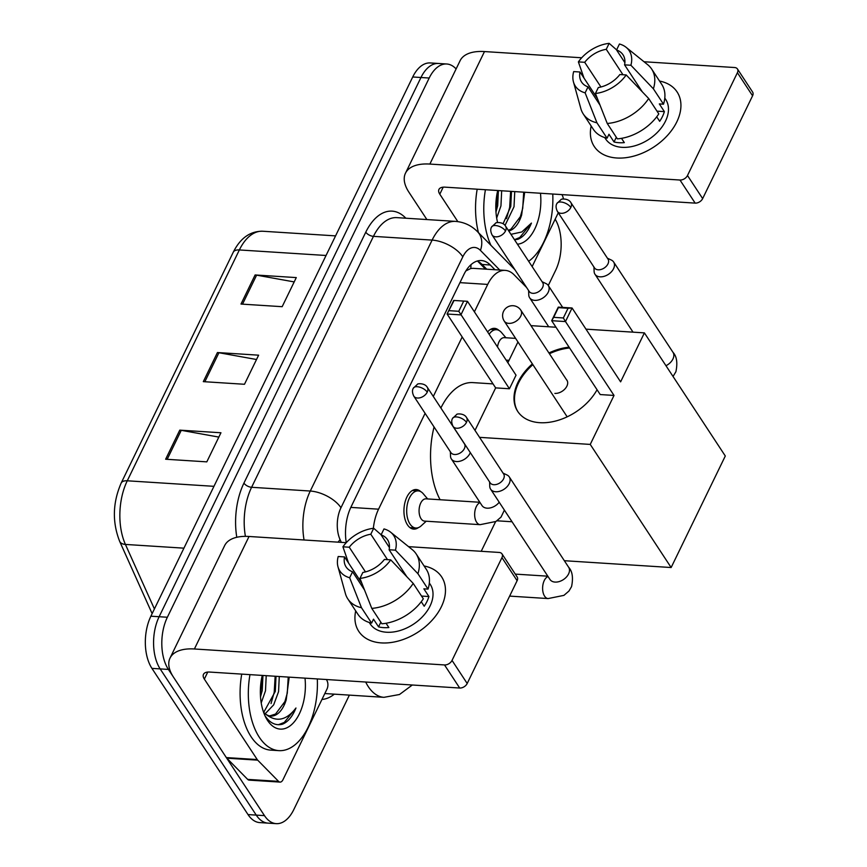 <?xml version="1.0" encoding="UTF-8"?>
<svg xmlns="http://www.w3.org/2000/svg" width="867" height="867" viewBox="0 0 867 867"><rect width="100%" height="100%" fill="white"/><g stroke="black" fill="none" stroke-linecap="round" stroke-linejoin="round"><path stroke-width="1.3" d="M487.622 331.942A19.833 11.011 -86.3 0 1 494.515 328.344A19.833 11.011 -86.3 0 1 498.98 330.435M418.414 527.602A19.833 11.011 -86.3 0 1 413.722 529.119A19.833 11.011 -86.3 0 1 407.457 524.838A19.833 11.011 -86.3 0 1 404.954 502.47A19.833 11.011 -86.3 0 1 416.247 489.53A19.833 11.011 -86.3 0 1 420.712 491.622M526.572 287.465L514.153 274.839A37.194 20.635 93.7 0 0 505.244 270.385L472.981 268.326L470.738 268.521L465.872 270.916M425.101 413.342L378.565 509.178A37.194 20.635 93.7 0 0 373.363 528.296M505.244 270.385A37.194 20.635 93.7 0 0 487.709 284.419L474.401 311.827M462.187 336.97L433.294 396.457M481.218 551.293L495.599 521.663M349.379 695.117L293.783 809.615A37.194 20.635 -86.3 0 1 276.237 823.65A37.194 20.635 -86.3 0 1 264.478 815.63L168.404 669.432A37.194 20.635 -86.3 0 1 167.364 617.25L429.198 78.03A37.194 20.635 -86.3 0 1 446.733 63.995A37.194 20.635 -86.3 0 1 456.107 68.937M555.162 219.167A37.194 20.635 -86.3 0 1 555.606 270.396L548.28 285.492A11.163 7.467 -33.3 0 0 546.058 283.607L542.081 281.71M276.237 823.65L259.775 822.599A37.194 20.635 -86.3 0 1 248.016 814.579L151.931 668.381L160.167 668.901A37.194 20.635 -86.3 0 1 159.127 616.73L420.961 77.51A37.194 20.635 -86.3 0 1 438.496 63.475A37.194 20.635 -86.3 0 0 420.961 77.51L159.127 616.73A37.194 20.635 -86.3 0 0 160.167 668.901L256.242 815.099L160.167 668.901L168.404 669.432M268.001 823.13A37.194 20.635 -86.3 0 1 256.242 815.099A37.194 20.635 -86.3 0 0 268.001 823.13M494.959 269.724L490.31 264.999A37.194 20.635 93.7 0 0 481.402 260.544A37.194 20.635 93.7 0 0 463.867 274.579L351.059 506.892A37.194 20.635 93.7 0 0 346.247 542.677L249.035 536.478L194.403 648.982L444.522 664.946A6.199 4.151 -33.3 0 0 452.032 660.416L467.194 683.499A6.199 4.151 146.7 0 1 459.694 688.03L209.576 672.055A12.398 6.123 -154.1 0 0 203.485 674.342A12.398 6.123 -154.1 0 0 204.341 679.099L257.217 759.557A6.199 3.435 93.7 0 0 257.683 760.153L278.545 781.351A6.199 3.435 93.7 0 0 280.03 782.099A6.199 3.435 93.7 0 0 282.956 779.758L326.989 689.081A6.199 3.435 93.7 0 0 327.217 681.126L326.501 679.522M477.24 261.032A37.194 20.635 -86.3 0 1 482.074 264.468L486.723 269.204M151.931 668.381A37.194 20.635 -86.3 0 1 150.891 616.199L412.725 76.979A37.194 20.635 -86.3 0 1 430.26 62.944L446.733 63.995M179.772 430.14L220.944 432.763L206.812 461.862L165.64 459.228L179.772 430.14A9.916 4.899 -154.1 0 1 181.257 430.325L167.179 459.326M255.115 274.958L296.286 277.592L282.165 306.69L240.993 304.057L255.115 274.958A9.916 4.899 -154.1 0 1 256.61 275.153L242.522 304.154M217.444 352.544L258.615 355.177L244.483 384.276L203.311 381.643L217.444 352.544A9.916 4.899 -154.1 0 1 218.939 352.739L204.85 381.74M256.513 359.502L218.939 352.739M294.195 281.916L256.61 275.153M218.842 437.087L181.257 430.325M317.311 678.937A61.991 34.398 -86.3 0 1 278.925 750.638A61.991 34.398 -86.3 0 1 259.32 737.264A61.991 34.398 -86.3 0 1 249.967 674.634M278.925 750.638L270.688 750.118A61.991 34.398 -86.3 0 1 251.094 736.744A61.991 34.398 -86.3 0 1 241.73 674.114M305 678.146A40.413 22.423 -86.3 0 1 293.75 722.46A40.413 22.423 -86.3 0 1 267.513 720.39A40.413 22.423 -86.3 0 1 266.028 717.876A40.413 22.423 -86.3 0 1 262.267 675.426M269.648 715.936L275.543 714.04L286.197 699.842A28.015 15.541 -86.3 0 1 270.797 716.077A28.015 15.541 -86.3 0 1 265.183 713.736L263.644 712.479L275.294 691.422L276.02 676.303M265.129 715.958C270.027 723.176 275.825 725.917 282.512 724.183C288.072 721.832 292.558 716.435 295.972 708.003C286.283 720.694 276.02 722.612 265.183 713.736L273.69 704.849L278.567 691.628L279.282 676.509M260.512 696.905L262.224 690.587L262.939 675.469M261.216 702.942L265.497 690.793L266.212 675.675M286.197 699.842L289.21 677.138M260.403 694.955L262.116 676.054M271.035 703.56L274.21 692.31L275.153 676.249M284.105 704.394L287.28 693.145L288.223 677.084M278.394 724.725L284.289 722.417L295.972 708.003M441.368 606.748A49.592 33.206 146.7 0 1 386.498 642.946A49.592 33.206 146.7 0 1 355.708 610.91A49.592 33.206 146.7 0 0 358.765 631.349A49.592 33.206 146.7 0 0 399.871 640.583A49.592 33.206 146.7 0 0 441.368 606.748A49.592 33.206 146.7 0 0 424.082 565.967A49.592 33.206 146.7 0 1 441.639 576.88A49.592 33.206 146.7 0 1 441.368 606.748M280.03 782.099L249.154 780.127A6.199 3.435 -86.3 0 1 247.669 779.39L226.807 758.181A6.199 3.435 -86.3 0 1 226.33 757.585L173.465 677.127A49.592 24.482 25.9 0 1 170.03 658.096A49.592 24.482 25.9 0 1 194.403 648.982M170.03 658.096L224.651 545.592A49.592 24.482 25.9 0 1 249.035 536.478M501.95 557.622A6.199 4.151 -33.3 0 0 501.982 553.883L517.155 576.967A6.199 4.151 146.7 0 1 517.111 580.706L501.95 557.622L452.032 660.416M501.982 553.883A6.199 4.151 -33.3 0 0 499.154 552.442L408.563 546.654M517.111 580.706L467.194 683.499M390.735 559.865L384.406 559.453A24.796 16.603 146.7 0 1 362.85 572.448L359.957 578.408A32.231 21.588 146.7 0 0 390.735 559.865L413.212 583.415L423.334 598.804A40.912 27.397 146.7 0 1 381.892 623.774L371.78 608.385L359.957 578.408M364.519 589.983L352.566 571.787A24.796 16.603 146.7 0 1 346.106 566.953A24.796 16.603 146.7 0 1 344.535 556.917L361.886 583.307M389.424 547.565L381.09 534.885L383.994 528.924A32.231 21.588 146.7 0 1 390.67 532.23L412.258 549.635A40.912 27.397 146.7 0 1 416.182 553.948L426.304 569.337A40.912 27.397 146.7 0 1 428.038 589.105L423.865 588.834L428.927 596.529A35.948 24.07 146.7 0 1 427.019 601.405A35.948 24.07 146.7 0 1 424.212 606.228L421.254 601.72M429.338 582.992L430.249 584.38A35.948 24.07 146.7 0 1 430.054 606.022A35.948 24.07 146.7 0 1 399.958 630.558A35.948 24.07 146.7 0 1 370.155 623.861L369.244 622.473M352.566 571.787L349.661 577.747L361.485 607.724L371.607 623.113L373.514 619.179L378.565 626.874A35.948 24.07 146.7 0 0 388.86 627.535L386.053 623.254M371.607 623.113A40.912 27.397 146.7 0 1 357.919 614.28L347.808 598.891A40.912 27.397 146.7 0 1 345.413 593.57L338 566.845A32.231 21.588 146.7 0 1 338.206 556.506L344.535 556.917M361.485 607.724A40.912 27.397 146.7 0 1 347.808 598.891M416.182 553.948A40.912 27.397 146.7 0 1 417.927 573.716L395.439 550.166L389.11 549.754L406.829 576.718M428.038 589.105L417.927 573.716M349.661 577.747A32.231 21.588 146.7 0 1 338 566.845M365.473 571.895L349.249 547.218L342.92 546.806L348.534 562.997M342.92 546.806A32.231 21.588 146.7 0 1 373.699 528.263L370.805 534.224L387.506 559.659M381.144 534.766L373.699 528.263M390.67 532.23A32.231 21.588 146.7 0 1 395.439 550.166M349.249 547.218A24.796 16.603 146.7 0 1 370.805 534.224M381.09 534.885A24.796 16.603 146.7 0 1 387.549 539.718A24.796 16.603 146.7 0 1 389.11 549.754M413.212 583.415A40.912 27.397 146.7 0 1 371.78 608.385M428.927 596.529L421.525 596.062M380.851 622.181L378.565 626.874M404.586 573.304L404.239 574.008M440.111 499.739A68.19 37.834 -86.3 0 1 434.064 426.965M440.88 408.01A68.19 37.834 -86.3 0 1 472.873 382.607L493.03 383.897M597.07 389.749A48.346 32.372 146.7 0 1 556.451 420.809A48.346 32.372 146.7 0 1 517.729 411.424A48.346 32.372 146.7 0 1 517.989 382.304A48.346 32.372 146.7 0 1 532.381 363.891M548.941 352.977A48.346 32.372 146.7 0 1 569.099 347.19M620.609 381.859L572.068 307.991L565.479 321.57L614.02 395.439L590.243 444.413L671.145 567.527L725.3 455.999L644.398 332.885L620.609 381.859M563.344 317.961L553.677 317.344L551.683 320.692L558.272 307.113L572.068 307.991L568.058 308.262L563.344 317.961L565.479 321.57L551.683 320.692L600.224 394.561L614.02 395.439M644.398 332.885L585.973 329.157M555.985 327.238L530.983 325.645M517.957 341.945L507.856 362.742M474.997 430.4L495.653 387.885L509.438 388.763L516.038 375.183L467.486 301.315L460.897 314.894L447.101 314.017L453.701 300.437L467.486 301.315L453.701 300.437M479.559 437.347L590.243 444.413M564.341 560.711L671.145 567.527M568.058 308.262L558.381 307.644L553.677 317.344M495.653 387.885L447.101 314.017L453.809 300.968M509.438 388.763L458.773 311.286L463.477 301.586M449.095 310.668L458.773 311.286M554.869 393.401A9.916 6.643 -33.3 0 0 564.991 388.893A9.916 6.643 -33.3 0 0 566.92 380.19A9.916 6.643 -33.3 0 0 566.389 379.529M517.978 411.803A48.346 32.372 146.7 0 1 532.88 364.66M549.45 353.747A48.346 32.372 146.7 0 1 569.608 347.96M489.595 481.954L489.757 486.354A11.163 7.467 -33.3 0 0 490.614 489.151A11.163 7.467 -33.3 0 0 495.696 491.752A11.163 7.467 -33.3 0 0 509.2 483.613A11.163 7.467 -33.3 0 0 509.265 476.893A11.163 7.467 -33.3 0 0 507.032 474.997L503.055 473.1M466.479 422.359A8.063 5.397 -33.3 0 1 459.738 427.854A8.063 5.397 -33.3 0 1 453.051 426.358L490.169 482.832A8.063 5.397 -33.3 0 0 493.843 484.707A8.063 5.397 -33.3 0 0 503.597 478.833A8.063 5.397 -33.3 0 0 503.64 473.978L466.522 417.504C463.986 412.93 456.291 413.787 456.703 414.48L452.541 418.403A8.063 3.977 -154.1 0 1 456.497 416.929A8.063 3.977 25.9 0 1 466.479 422.359A8.063 5.397 -33.3 0 0 466.522 417.504M593.949 267.036L594.112 271.447A11.163 7.467 -33.3 0 0 594.968 274.232A11.163 7.467 -33.3 0 0 600.051 276.833A11.163 7.467 -33.3 0 0 613.554 268.705A11.163 7.467 -33.3 0 0 613.619 261.986A11.163 7.467 -33.3 0 0 611.398 260.089L607.42 258.193M570.833 207.441A8.063 5.397 -33.3 0 1 564.092 212.946A8.063 5.397 -33.3 0 1 557.405 211.44L594.524 267.914A8.063 5.397 -33.3 0 0 598.197 269.8A8.063 5.397 -33.3 0 0 607.951 263.915A8.063 5.397 -33.3 0 0 607.995 259.07L570.876 202.585C568.34 198.023 560.646 198.879 561.057 199.573L556.896 203.496A8.063 3.977 -154.1 0 1 560.862 202.011A8.063 3.977 25.9 0 1 570.833 207.441A8.063 5.397 -33.3 0 0 570.876 202.585M504.399 510.121L501.018 517.122L495.957 521.457L480.155 524.665L424.57 521.11A11.163 6.188 -86.3 0 1 421.048 518.704A11.163 6.188 -86.3 0 1 419.639 506.122A11.163 6.188 -86.3 0 1 425.99 498.839L479.841 502.275M450.352 451.75L450.515 456.15A11.163 7.467 -33.3 0 0 451.371 458.946A11.163 7.467 -33.3 0 0 456.454 461.547A11.163 7.467 -33.3 0 0 470.304 452.607M426.228 521.219L421.167 525.846A18.597 10.317 -86.3 0 1 415.867 528.014A18.597 10.317 -86.3 0 1 409.983 524.004A18.597 10.317 -86.3 0 1 407.631 503.033A18.597 10.317 -86.3 0 1 418.23 490.895A18.597 10.317 -86.3 0 1 423.226 493.713L427.648 498.948M427.236 392.155A8.063 5.397 -33.3 0 1 420.495 397.65A8.063 5.397 -33.3 0 1 413.808 396.154L450.927 452.628A8.063 5.397 -33.3 0 0 454.601 454.503A8.063 5.397 -33.3 0 0 464.354 448.629A8.063 5.397 -33.3 0 0 464.398 443.774L427.279 387.3C424.743 382.726 417.049 383.593 417.46 384.287L413.299 388.21A8.063 3.977 -154.1 0 1 417.255 386.725A8.063 3.977 25.9 0 1 427.236 392.155A8.063 5.397 -33.3 0 0 427.279 387.3M528.61 290.564L528.772 294.964A11.163 7.467 -33.3 0 0 529.639 297.76A11.163 7.467 -33.3 0 0 534.722 300.361A11.163 7.467 -33.3 0 0 546.112 295.289A11.163 7.467 -33.3 0 0 548.28 285.514L562.661 307.395M505.504 230.969A8.063 5.397 -33.3 0 1 498.753 236.463A8.063 5.397 -33.3 0 1 492.077 234.968L529.195 291.442A8.063 5.397 -33.3 0 0 532.869 293.328A8.063 5.397 -33.3 0 0 542.612 287.443A8.063 5.397 -33.3 0 0 542.666 282.599L505.548 226.114C503.012 221.551 495.317 222.407 495.729 223.101L491.556 227.024A8.063 3.977 -154.1 0 1 495.523 225.539A8.063 3.977 25.9 0 1 505.504 230.969A8.063 5.397 -33.3 0 0 505.548 226.114M497.506 346.995A11.163 6.188 -86.3 0 1 504.258 337.653L515.616 338.379M489.14 334.261A18.597 10.317 -86.3 0 1 496.498 329.709A18.597 10.317 -86.3 0 1 501.494 332.527L505.916 337.762M676.834 121.835A49.592 33.206 146.7 0 1 621.953 158.032A49.592 33.206 146.7 0 1 591.164 125.997A49.592 33.206 146.7 0 0 594.22 146.436A49.592 33.206 146.7 0 0 635.338 155.681A49.592 33.206 146.7 0 0 676.834 121.835A49.592 33.206 146.7 0 0 659.549 81.054A49.592 33.206 146.7 0 1 677.105 91.978A49.592 33.206 146.7 0 1 676.834 121.835M558.283 212.762L532.143 266.592M426.889 219.557L408.921 192.214A49.592 24.482 25.9 0 1 405.485 173.183A49.592 24.482 25.9 0 1 429.869 164.069L679.988 180.033A6.199 4.151 -33.3 0 0 687.488 175.513L702.66 198.597A6.199 4.151 146.7 0 1 695.161 203.116L445.042 187.153A12.398 6.123 -154.1 0 0 438.94 189.429A12.398 6.123 -154.1 0 0 439.797 194.186L457.83 221.616M405.485 173.183L460.117 60.679A49.592 24.482 25.9 0 1 484.49 51.565L581.714 57.775M737.405 72.709A6.199 4.151 -33.3 0 0 737.438 68.97L752.61 92.054A6.199 4.151 146.7 0 1 752.578 95.793L737.405 72.709L687.488 175.513M737.438 68.97A6.199 4.151 -33.3 0 0 734.62 67.528L644.018 61.752M752.578 95.793L702.66 198.597M563.344 198.998A6.199 3.435 93.7 0 0 562.683 196.213L561.957 194.609M626.191 74.952L619.862 74.54A24.796 16.603 146.7 0 1 598.317 87.534L595.423 93.495A32.231 21.588 146.7 0 0 626.191 74.952L648.679 98.502L658.79 113.891A40.912 27.397 146.7 0 1 617.358 138.861L607.247 123.472L595.423 93.495M599.975 105.07L588.021 86.873A24.796 16.603 146.7 0 1 581.562 82.04A24.796 16.603 146.7 0 1 580.001 72.004L597.352 98.404M624.89 62.652L616.556 49.972L619.45 44.011A32.231 21.588 146.7 0 1 626.126 47.327L647.714 64.722A40.912 27.397 146.7 0 1 651.648 69.035L661.759 84.424A40.912 27.397 146.7 0 1 663.504 104.192L659.332 103.921L664.382 111.615A35.948 24.07 146.7 0 1 662.475 116.492A35.948 24.07 146.7 0 1 659.679 121.315L656.72 116.817M664.794 98.079L665.704 99.467A35.948 24.07 146.7 0 1 665.509 121.109A35.948 24.07 146.7 0 1 635.424 145.645A35.948 24.07 146.7 0 1 605.621 138.948L604.711 137.571M588.021 86.873L585.127 92.845L596.951 122.811L607.063 138.2L608.97 134.266L614.031 141.96A35.948 24.07 146.7 0 0 624.327 142.621L621.509 138.341M607.063 138.2A40.912 27.397 146.7 0 1 593.386 129.367L583.263 113.978A40.912 27.397 146.7 0 1 580.868 108.657L573.455 81.931A32.231 21.588 146.7 0 1 573.672 71.593L580.001 72.004M596.951 122.811A40.912 27.397 146.7 0 1 583.263 113.978M651.648 69.035A40.912 27.397 146.7 0 1 653.382 88.802L630.905 65.253L624.576 64.852L642.284 91.804M663.504 104.192L653.382 88.802M585.127 92.845A32.231 21.588 146.7 0 1 573.455 81.931M600.929 86.982L584.705 62.305L578.376 61.893L584 78.084M578.376 61.893A32.231 21.588 146.7 0 1 609.154 43.35L606.261 49.311L622.972 74.746M616.61 49.863L609.154 43.35M626.126 47.327A32.231 21.588 146.7 0 1 630.905 65.253M584.705 62.305A24.796 16.603 146.7 0 1 606.261 49.311M616.556 49.972A24.796 16.603 146.7 0 1 623.005 54.805A24.796 16.603 146.7 0 1 624.576 64.852M648.679 98.502A40.912 27.397 146.7 0 1 607.247 123.472M664.382 111.615L656.991 111.149M616.307 137.268L614.031 141.96M640.041 88.391L639.705 89.095M552.767 194.024A61.991 34.398 -86.3 0 1 528.653 261.281M512.104 265.443A61.991 34.398 -86.3 0 1 510.305 265.02M497.604 222.57A40.413 22.423 -86.3 0 1 497.723 190.512M503.098 223.719L510.761 206.509L511.476 191.39M505.027 225.42L514.023 206.714L514.749 191.596M495.978 211.992L497.691 205.674L498.406 190.556M496.683 218.04L500.953 205.891L501.668 190.762M508.344 230.384L511.01 229.126L521.652 214.929A28.015 15.541 -86.3 0 1 508.734 230.969M540.466 193.243A40.413 22.423 -86.3 0 1 517.426 244.191M514.543 239.812L517.967 239.27C523.527 236.919 528.025 231.522 531.438 223.09L521.793 231.977L510.945 234.339M521.652 214.929L524.676 192.236M490.917 245.318A61.991 34.398 -86.3 0 1 485.422 189.721M478.465 232.659A61.991 34.398 -86.3 0 1 477.186 189.201M495.87 210.042L497.582 191.141M506.491 218.647L509.666 207.397L510.62 191.336M519.561 219.481L522.736 208.232L523.69 192.171M514.467 239.693L519.756 237.504L531.438 223.09M470.976 264.684A37.194 27.711 135.5 0 1 470.738 268.521M350.81 507.401L378.565 509.178M459.943 282.642L487.709 284.419M412.313 685.006L399.481 694.51L383.973 697.328A49.592 27.516 -86.3 0 1 368.291 686.631A49.592 27.516 -86.3 0 1 365.69 682.026M334.304 694.153A55.791 30.952 -86.3 0 1 321.96 699.431M324.822 693.535A49.592 27.516 93.7 0 0 325.298 693.578L383.973 697.328M236.789 537.28A55.791 30.952 -86.3 0 1 243.93 483.114L365.776 232.183A55.791 30.952 -86.3 0 1 405.453 217.812L405.854 218.213M167.364 617.25L150.891 616.199M264.478 815.63L248.016 814.579M429.198 78.03L412.725 76.979M304.068 539.989A49.592 27.516 -86.3 0 1 310.278 491.036L251.603 487.287A49.592 27.516 93.7 0 0 245.415 536.37M499.75 270.027L480.448 250.411A24.796 13.753 93.7 0 0 462.815 256.805L340.969 507.737A24.796 12.246 -154.1 0 0 310.278 491.036L432.124 240.094L373.449 236.355L251.603 487.287A6.199 3.056 25.9 0 1 243.93 483.114M462.815 256.805A24.796 12.246 -154.1 0 0 432.124 240.094A49.592 27.516 -86.3 0 1 455.511 221.388L396.837 217.639A49.592 27.516 93.7 0 0 373.449 236.355A6.199 3.056 25.9 0 1 365.776 232.183M340.969 507.737A24.796 13.753 93.7 0 0 340.048 539.556L341.316 542.363M514.89 269.68L477.544 231.717A24.796 18.478 135.5 0 1 480.448 250.411M340.048 539.556A24.796 14.23 155.8 0 1 338.032 542.157M482.074 264.468L490.31 264.999M213.954 486.322L127.265 480.795A12.398 6.123 -154.1 0 0 121.163 483.071L233.256 252.221A12.398 6.123 25.9 0 1 239.357 249.945L127.265 480.795A49.592 27.516 93.7 0 0 125.422 544.433A12.398 7.109 155.8 0 1 119.635 541.301C112.157 522.118 112.667 502.708 121.163 483.071M233.256 252.221C240.343 238.089 250.173 231.088 262.744 231.24A49.592 27.516 93.7 0 0 239.357 249.945L326.046 255.483M183.934 548.161L125.422 544.433L154.413 608.948M207.755 672.077L204.341 679.099M226.33 757.585L257.217 759.557M459.694 688.03L444.522 664.946M257.683 760.153L226.807 758.181M247.669 779.39L278.545 781.351M508.756 323.369A9.916 6.643 146.7 0 1 504.226 321.061A9.916 9.916 0 0 1 511.877 305.715A9.916 9.916 0 0 1 520.807 310.169A9.916 6.643 146.7 0 1 520.753 316.141A9.916 6.643 146.7 0 1 508.756 323.369M550.502 580.142L549.981 579.481A11.163 7.467 -33.3 0 0 559.226 581.562A11.163 7.467 -33.3 0 0 568.568 573.943A11.163 7.467 -33.3 0 0 568.817 573.401A11.163 7.467 -33.3 0 0 568.622 567.224C572.404 571.277 573.38 577.736 571.559 586.612L568.98 591.023L563.929 595.369L548.117 598.566A11.163 6.188 -86.3 0 1 544.595 596.16A11.163 6.188 -86.3 0 1 544.021 581.063A11.163 6.188 -86.3 0 1 548.031 576.533M665.964 365.711A11.163 7.467 -33.3 0 0 672.922 359.036A11.163 7.467 -33.3 0 0 673.171 358.483A11.163 7.467 -33.3 0 0 672.987 352.316L613.619 261.986M480.155 524.665A11.163 6.188 -86.3 0 1 476.622 522.248A11.163 6.188 -86.3 0 1 476.059 507.162A11.163 6.188 -86.3 0 1 480.069 502.622M482.529 506.241L482.009 505.58A11.163 7.467 -33.3 0 0 487.102 508.181A11.163 7.467 -33.3 0 0 499.219 502.242M484.49 51.565L429.869 164.069M443.21 187.164L439.797 194.186M695.161 203.116L679.988 180.033M485.455 269.117L477.717 261.249M477.544 231.717C471.41 225.518 464.062 222.082 455.511 221.388M152.137 613.63L119.635 541.301M262.744 231.24L335.562 235.878M512.039 521.761L497.008 520.796M567.17 416.832L504.226 321.061M567.321 380.949L520.807 310.169M453.051 426.358C451.479 423.096 451.306 420.452 452.541 418.403M509.633 596.106L548.117 598.566M568.622 567.224L509.265 476.893M515.269 574.106L547.814 576.187M549.981 579.481L490.614 489.151M557.405 211.44C555.834 208.188 555.66 205.533 556.896 203.496M672.987 352.316C676.759 356.37 677.734 362.829 675.913 371.694L673.041 376.473M633.029 332.159L594.968 274.232M413.808 396.154C412.237 392.892 412.063 390.248 413.299 388.21M482.009 505.58L451.371 458.946M415.867 528.014L409.983 527.635M418.23 490.895L412.356 490.516M492.077 234.968C490.505 231.717 490.332 229.061 491.556 227.024M506.144 360.141L509.027 360.325M548.703 326.772L529.639 297.76M496.498 329.709L490.614 329.33M512.202 265.584L510.771 265.497"/></g></svg>
